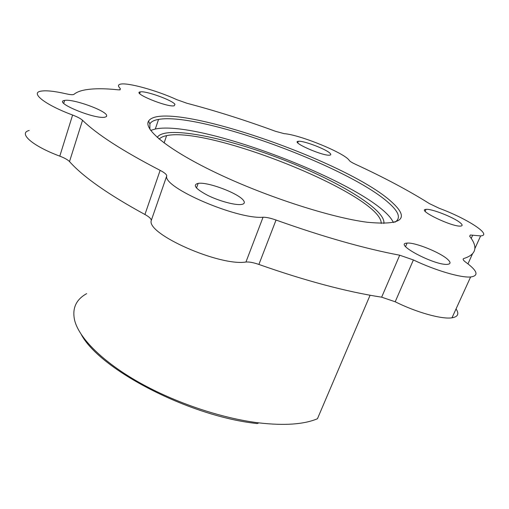<?xml version="1.0" encoding="UTF-8"?>
<svg xmlns="http://www.w3.org/2000/svg" width="509" height="509" viewBox="0 0 509 509"><rect width="100%" height="100%" fill="white"/><g stroke="black" fill="none" stroke-linecap="round" stroke-linejoin="round"><path stroke-width="0.76" d="M381.216 223.451C382.208 195.481 209.772 125.869 166.602 135.648C163.096 136.329 160.64 137.487 159.247 139.129M86.664 293.629C75.924 299.591 71.934 308.581 74.696 320.587C79.309 338.237 102.519 361.657 138.639 382.151C174.772 402.6 221.332 418.29 258.846 422.871C284.506 425.798 304.045 424.423 317.457 418.735L370.081 295.245M258.846 422.871L257.21 423.564C189.787 416.527 99.872 369.68 81.281 334.534M456.045 308.944C459.347 313.843 457.998 316.802 451.998 317.807C441.857 319.493 416.521 312.431 395.194 301.773L381.648 297.18C346.355 291.74 305.432 280.828 258.89 264.445C253.52 262.574 249.206 261.772 245.942 262.027C219.544 266.411 146.217 233.898 151.275 220.48C151.288 218.825 149.175 216.834 144.931 214.499C108.207 194.451 83.069 176.814 69.51 161.576C67.799 159.788 64.56 157.975 59.795 156.142C32.442 145.994 17.872 133.084 29.223 130.476M159.502 138.842L158.827 138.772M391.574 201.888C410.292 218.762 402.193 225.551 367.282 222.255C331.709 217.731 268.173 197.384 218.972 174.18C169.631 150.957 143.252 129.585 148.539 121.142C163.217 97.664 346.553 160.386 391.574 201.888M245.942 262.027L263.051 217.228C237.06 219.608 162.371 187.274 166.742 175.898L151.275 220.48M263.051 217.228C266.277 217.184 270.61 218.119 276.043 220.041C323.19 236.844 364.406 248.57 399.705 255.213L413.397 259.946L395.194 301.773M469.712 236.316L470.31 234.993L469.68 236.271C478.193 247.145 476.252 254.564 463.845 258.508C462.414 258.992 463.114 260.277 465.945 262.364C477.531 270.915 479.09 275.783 470.615 276.979C460.69 277.901 435.176 270.387 413.397 259.946M470.31 234.993L472.67 235.203L471.219 238.428M119.844 89.87L120.283 88.509C117.789 86.123 117.903 84.653 120.633 84.119C128.147 82.452 157.205 90.615 176.776 99.649L186.911 103.257C215.498 110.777 245.052 120.13 275.585 131.328L284.092 133.638C300.138 134.77 345.115 153.228 349.327 160.513C350.033 161.429 352.031 162.657 355.333 164.21C383.71 177.291 408.428 190.436 429.488 203.651L439.216 208.289C467.065 218.565 492.865 235.203 480.623 235.915L472.67 235.203M120.283 88.509L120.137 89.832L118.247 89.826C104.542 88.381 93.452 88.407 84.99 89.908C80.129 90.812 76.452 92.282 73.97 94.324L73.226 94.617C71.858 94.846 69.536 94.591 66.272 93.847C54.698 91.187 46.281 90.284 41.025 91.143C29.84 92.746 44.919 104.727 72.609 115.034C77.438 116.892 80.746 118.642 82.534 120.283C96.729 134.223 122.599 150.912 160.138 170.356C164.471 172.615 166.678 174.466 166.742 175.898M243.62 200.654C245.09 202.798 244.263 204.084 241.139 204.503C234.827 205.305 218.991 200.991 207.526 195.278C195.488 188.82 192.37 184.85 198.166 183.361C207.837 181.662 239.268 193.617 243.62 200.654M447.755 259.463C450.853 262.339 450.783 263.961 447.545 264.33C435.036 265.819 392.897 243.487 407.066 243.111C414.542 242.087 440.393 252.451 447.755 259.463M460.155 222.719C462.573 224.698 462.776 225.811 460.772 226.066C452.456 227.307 416.127 209.714 426.033 209.364C431.212 208.499 453.71 217.298 460.155 222.719M329.883 153.145C331.111 154.272 331.085 154.933 329.813 155.13C323.355 156.448 290.295 141.896 298.299 141.317C302.753 140.325 325.544 148.87 329.883 153.145M174.962 104.37L174.167 105.802C167.257 107.507 131.627 92.867 140.261 91.9C145.51 90.532 172.672 100.305 174.962 104.37M106.661 115.346L106.527 116.523L104.949 117.185C94.801 119.564 52.459 101.94 64.618 100.451C72.38 98.536 105.299 110.224 106.661 115.346M157.256 137.405C164.598 125.29 222.955 136.736 279.027 158.134C335.164 179.359 386.401 209.543 383.85 223.483M393.412 222.598C378.022 188.165 201.329 119.195 155.302 129.019L150.689 130.393M394.819 222.242C401.035 218.495 399.107 212.151 389.054 203.206C349.263 166.755 199.852 111.974 158.56 119.405C154.049 120.162 151.167 121.651 149.894 123.872L149.875 129.197M59.795 156.142L72.609 115.034M82.534 120.283L69.51 161.576M144.931 214.499L160.138 170.356M276.043 220.041L258.89 264.445M381.648 297.18L399.705 255.213M164.095 142.965L166.602 135.648M451.998 317.807L470.615 276.979M467.962 263.859L472.384 254.099M474.827 248.704L480.623 235.915M196.506 188.012L198.166 183.361M405.584 246.553L407.066 243.111M425.2 211.286L426.033 209.364M297.746 142.768L298.299 141.317M139.708 93.573L140.261 91.9M63.733 103.327L64.618 100.451M155.302 129.019L158.56 119.405M149.894 123.872L148.539 121.142"/></g></svg>
